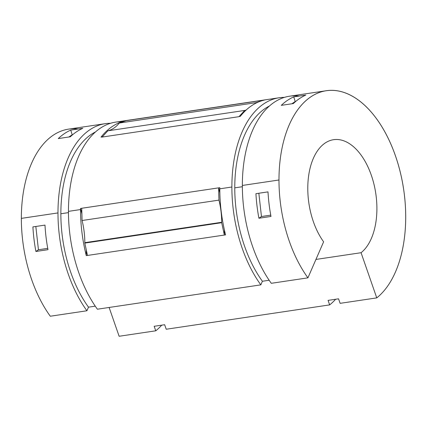 <?xml version="1.0" encoding="UTF-8"?>
<svg xmlns="http://www.w3.org/2000/svg" width="427" height="427" viewBox="0 0 427 427"><rect width="100%" height="100%" fill="white"/><g stroke="black" fill="none" stroke-linecap="round" stroke-linejoin="round"><path stroke-width="0.64" d="M279.194 97.756L115.76 122.106A108.89 61.968 81.5 0 0 68.448 211.36L80.527 209.561A108.89 61.968 81.5 0 0 86.286 255.624L87.498 255.442L84.813 243.096A52.959 30.141 81.5 0 0 84.818 242.669A52.959 30.141 81.5 0 0 82.075 220.508A52.959 30.141 -98.5 0 1 84.818 242.669L221.682 222.28A52.959 30.141 81.5 0 0 218.939 200.119L82.075 220.508L81.738 208.264L80.527 208.44A98.002 55.772 -98.5 0 1 81.893 213.89A98.002 55.772 81.5 0 0 80.527 208.44L218.603 187.869A98.002 55.772 -98.5 0 1 219.852 192.833A98.002 55.772 81.5 0 0 218.603 187.869L218.939 200.119A52.959 30.141 -98.5 0 1 221.682 222.28A52.959 30.141 -98.5 0 1 221.682 222.702L224.362 235.053L86.286 255.624A108.89 61.968 -98.5 0 1 80.527 209.561L68.448 211.36A108.89 61.968 81.5 0 0 97.393 309.212L260.828 284.862A108.89 61.968 -98.5 0 1 231.882 187.015L219.809 188.814A108.89 61.968 81.5 0 0 225.568 234.871L224.362 235.053A98.002 55.772 81.5 0 0 224.399 231.664L224.778 231.605L224.399 231.664A98.002 55.772 81.5 0 0 224.388 229.913A98.002 55.772 -98.5 0 1 224.399 231.664A98.002 55.772 -98.5 0 1 224.362 235.053L225.568 234.871A108.89 61.968 -98.5 0 1 219.809 188.814L231.882 187.015A108.89 61.968 -98.5 0 1 279.194 97.756A108.89 61.968 -98.5 0 1 284.489 97.367A108.89 61.968 81.5 0 0 231.882 187.015A108.89 61.968 81.5 0 0 260.828 284.862L262.397 281.26L269.154 280.251L262.397 281.26A103.942 59.15 -98.5 0 1 234.765 187.853A103.942 59.15 81.5 0 0 262.397 281.26L260.828 284.862L97.393 309.212A108.89 61.968 -98.5 0 1 68.448 211.36A108.89 61.968 -98.5 0 1 121.876 121.727M86.307 249.971A98.002 55.772 -98.5 0 1 86.323 252.234L86.782 252.165L86.323 252.234A98.002 55.772 81.5 0 0 86.307 249.971M219.809 187.693L218.603 187.869L219.809 187.693A108.89 61.968 81.5 0 0 219.809 188.814A108.89 61.968 -98.5 0 1 219.809 187.693M242.355 186.722L234.765 187.853A103.942 59.15 -98.5 0 1 269.474 105.981A103.942 59.15 81.5 0 0 234.765 187.853L242.355 186.722M68.453 212.63L60.864 213.762A103.942 59.15 81.5 0 0 88.496 307.168L95.253 306.159L88.496 307.168A103.942 59.15 -98.5 0 1 60.864 213.762A103.942 59.15 -98.5 0 1 95.568 131.89A103.942 59.15 81.5 0 0 60.864 213.762L68.453 212.63M105.293 123.665A108.89 61.968 -98.5 0 1 110.582 123.275A108.89 61.968 81.5 0 0 57.981 212.924A108.89 61.968 -98.5 0 1 105.293 123.665L68.662 129.119A108.89 61.968 81.5 0 0 21.35 218.378L57.981 212.924A108.89 61.968 81.5 0 0 86.927 310.771A108.89 61.968 -98.5 0 1 57.981 212.924L21.35 218.378A108.89 61.968 81.5 0 0 50.295 316.226L86.927 310.771L88.496 307.168L86.927 310.771L50.295 316.226A108.89 61.968 -98.5 0 1 21.35 218.378A108.89 61.968 -98.5 0 1 78.232 128.991M35.9 251.476A108.89 61.968 -98.5 0 1 32.906 226.902L44.984 225.104A108.89 61.968 81.5 0 0 47.979 249.678L35.9 251.476L38.446 249.747L47.733 248.365L38.446 249.747L35.825 226.47L38.446 249.747L35.9 251.476L47.979 249.678A108.89 61.968 -98.5 0 1 44.984 225.104L32.906 226.902A108.89 61.968 81.5 0 0 35.9 251.476M361.066 252.715A59.396 33.802 81.5 0 0 373.972 184.256A59.396 33.802 81.5 0 0 333.588 139.693A59.396 33.802 81.5 0 0 307.782 188.382A59.396 33.802 -98.5 0 1 358.877 152.247A59.396 33.802 -98.5 0 1 361.066 252.715L376.753 297.881L340.122 303.335L338.552 298.82L328.085 300.378L329.655 304.894L166.22 329.244L164.651 324.728L154.184 326.287L155.754 330.808L119.122 336.262L109.12 307.461L119.122 336.262L155.754 330.808A108.89 61.968 81.5 0 0 161.742 325.161A108.89 61.968 -98.5 0 1 155.754 330.808L154.184 326.287L164.651 324.728L166.22 329.244L329.655 304.894A108.89 61.968 81.5 0 0 335.643 299.252A108.89 61.968 -98.5 0 1 329.655 304.894L328.085 300.378L338.552 298.82L340.122 303.335L376.753 297.881A108.89 61.968 81.5 0 0 372.622 113.699A108.89 61.968 81.5 0 0 278.98 179.997L242.349 185.451A108.89 61.968 81.5 0 0 271.294 283.304L307.926 277.844A108.89 61.968 -98.5 0 1 278.98 179.997A108.89 61.968 -98.5 0 1 326.292 90.737A108.89 61.968 -98.5 0 1 400.312 172.364A108.89 61.968 -98.5 0 1 376.753 297.881L361.066 252.715L315.937 259.435L361.066 252.715M258.917 218.25A108.89 61.968 -98.5 0 1 255.922 193.677L267.996 191.878A108.89 61.968 81.5 0 0 270.99 216.452L258.917 218.25L261.463 216.521L270.75 215.139L261.463 216.521L258.837 193.244L261.463 216.521L258.917 218.25L270.99 216.452A108.89 61.968 -98.5 0 1 267.996 191.878L255.922 193.677A108.89 61.968 81.5 0 0 258.917 218.25M239.088 116.555A98.002 55.772 81.5 0 0 240.348 116.288A98.002 55.772 -98.5 0 1 239.088 116.555L244.714 110.433L239.088 116.555M262.893 100.452A98.002 55.772 81.5 0 0 263 100.308L256.189 102.64A52.959 30.141 -98.5 0 1 255.618 103.329A52.959 30.141 81.5 0 0 256.189 102.64L119.32 123.029L126.13 120.697A98.002 55.772 81.5 0 0 126.146 120.681A108.89 61.968 -98.5 0 1 126.269 120.654L263.139 100.26A108.89 61.968 81.5 0 0 263.011 100.292L264.222 100.11A108.89 61.968 81.5 0 0 240.278 116.379L239.072 116.555A108.89 61.968 81.5 0 0 238.976 116.678L102.106 137.067A108.89 61.968 -98.5 0 1 102.202 136.95L100.996 137.126A108.89 61.968 -98.5 0 1 124.94 120.862L126.146 120.681L124.94 120.862A108.89 61.968 81.5 0 0 100.996 137.126A98.002 55.772 81.5 0 0 102.309 136.848A98.002 55.772 -98.5 0 1 100.996 137.126L102.202 136.95A98.002 55.772 81.5 0 0 102.218 136.944L107.85 130.822A52.959 30.141 81.5 0 0 119.32 123.029A52.959 30.141 -98.5 0 1 107.85 130.822L102.218 136.944A98.002 55.772 -98.5 0 1 102.202 136.95A108.89 61.968 81.5 0 0 102.106 137.067L238.976 116.678A108.89 61.968 -98.5 0 1 239.072 116.555L240.278 116.379A108.89 61.968 -98.5 0 1 264.222 100.11L263.011 100.292A98.002 55.772 -98.5 0 1 263 100.308A98.002 55.772 -98.5 0 1 262.893 100.452M246.187 110.006A52.959 30.141 -98.5 0 1 244.714 110.433L107.85 130.822L244.714 110.433A52.959 30.141 81.5 0 0 246.187 110.006M326.292 90.737L289.661 96.192A108.89 61.968 81.5 0 0 242.349 185.451L278.98 179.997A108.89 61.968 81.5 0 0 307.926 277.844L323.613 241.81A59.396 33.802 -98.5 0 1 307.782 188.382A59.396 33.802 81.5 0 0 323.613 241.81L307.926 277.844L271.294 283.304A108.89 61.968 -98.5 0 1 242.349 185.451A108.89 61.968 -98.5 0 1 299.231 96.064M281.281 105.357A108.89 61.968 -98.5 0 1 293.755 96.881L305.828 95.082A108.89 61.968 81.5 0 0 293.36 103.558L281.281 105.357L293.36 103.558A108.89 61.968 -98.5 0 1 305.828 95.082L293.755 96.881A108.89 61.968 81.5 0 0 281.281 105.357M58.269 138.583A108.89 61.968 -98.5 0 1 70.738 130.107L82.817 128.308A108.89 61.968 81.5 0 0 70.348 136.779L58.269 138.583L70.348 136.779A108.89 61.968 -98.5 0 1 82.817 128.308L70.738 130.107A108.89 61.968 81.5 0 0 58.269 138.583M80.527 209.561A108.89 61.968 -98.5 0 1 80.527 208.44A108.89 61.968 81.5 0 0 80.527 209.561M295.708 101.45L291.892 103.772L295.201 101.525L293.755 96.881L295.201 101.525L295.708 101.45M72.697 134.676L68.88 136.998L72.19 134.751L70.738 130.107L72.19 134.751L72.697 134.676M86.286 255.624A98.002 55.772 81.5 0 0 86.323 252.234A98.002 55.772 -98.5 0 1 86.286 255.624M124.684 121.193A98.002 55.772 81.5 0 0 124.94 120.862A98.002 55.772 -98.5 0 1 124.684 121.193M126.269 120.654A108.89 61.968 81.5 0 0 126.146 120.681A98.002 55.772 -98.5 0 1 126.13 120.697L119.32 123.029L256.189 102.64L263 100.308A98.002 55.772 81.5 0 0 263.011 100.292A108.89 61.968 -98.5 0 1 263.139 100.26L126.269 120.654M218.939 200.119L218.603 187.869L81.738 208.264L82.075 220.508L218.939 200.119M221.682 222.28L84.818 242.669A52.959 30.141 -98.5 0 1 84.813 243.096L221.682 222.702A52.959 30.141 81.5 0 0 221.682 222.28M224.362 235.053L221.682 222.702L84.813 243.096L87.498 255.442L224.362 235.053"/></g></svg>
